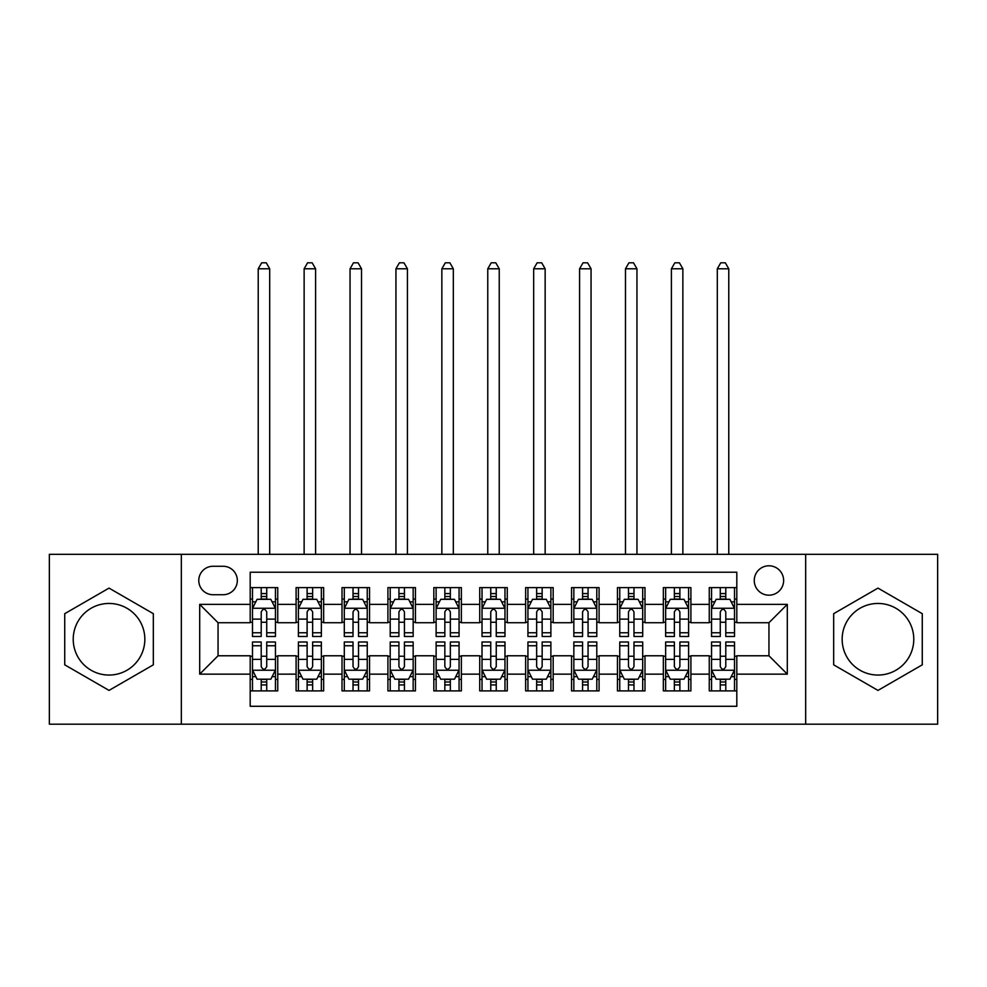 <?xml version="1.0" encoding="UTF-8"?>
<svg xmlns="http://www.w3.org/2000/svg" width="987" height="987" viewBox="0 0 987 987"><rect width="100%" height="100%" fill="white"/><g stroke="black" fill="none" stroke-linecap="round" stroke-linejoin="round"><path stroke-width="1.48" d="M877.974 603.452A35.803 35.803 0 0 0 842.158 639.255A35.803 35.803 0 0 0 877.974 675.059A35.803 35.803 0 0 0 913.777 639.255A35.803 35.803 0 0 0 877.974 603.452M768.947 565.798A14.694 14.694 0 0 0 754.253 580.492A14.694 14.694 0 0 0 768.947 595.186A14.694 14.694 0 0 0 783.629 580.492A14.694 14.694 0 0 0 768.947 565.798M109.026 675.059A35.803 35.803 0 0 1 73.223 639.255A35.803 35.803 0 0 1 109.026 603.452A35.803 35.803 0 0 1 144.842 639.255A35.803 35.803 0 0 1 109.026 675.059M805.663 724.187L937.65 724.187L937.65 554.324L805.663 554.324L805.663 724.187L181.337 724.187L181.337 554.324L49.35 554.324L49.35 724.187L181.337 724.187M736.808 587.61L709.258 587.61L709.258 604.365L690.9 604.365L690.9 622.723L709.258 622.723L709.258 604.365M690.9 604.365L690.9 587.61L663.35 587.61L663.35 604.365L644.992 604.365L644.992 622.723L663.35 622.723L663.35 604.365M644.992 604.365L644.992 587.61L617.455 587.61L617.455 604.365L599.084 604.365L599.084 622.723L617.455 622.723L617.455 604.365M599.084 604.365L599.084 587.61L571.547 587.61L571.547 604.365L553.176 604.365L553.176 622.723L571.547 622.723L571.547 604.365M553.176 604.365L553.176 587.61L525.639 587.61L525.639 604.365L507.269 604.365L507.269 622.723L525.639 622.723L525.639 604.365M507.269 604.365L507.269 587.61L479.731 587.61L479.731 604.365L461.361 604.365L461.361 622.723L479.731 622.723L479.731 604.365M461.361 604.365L461.361 587.61L433.824 587.61L433.824 604.365L415.453 604.365L415.453 622.723L433.824 622.723L433.824 604.365M415.453 604.365L415.453 587.61L387.916 587.61L387.916 604.365L369.545 604.365L369.545 622.723L387.916 622.723L387.916 604.365M369.545 604.365L369.545 587.61L342.008 587.61L342.008 604.365L323.65 604.365L323.65 622.723L342.008 622.723L342.008 604.365M323.65 604.365L323.65 587.61L296.1 587.61L296.1 622.723L277.742 622.723L277.742 587.61L250.192 587.61M250.192 690.9L277.742 690.9L277.742 655.775L296.1 655.775L296.1 690.9L323.65 690.9L323.65 655.775L342.008 655.775L342.008 674.146L323.65 674.146M342.008 674.146L342.008 690.9L369.545 690.9L369.545 655.775L387.916 655.775L387.916 674.146L369.545 674.146M387.916 674.146L387.916 690.9L415.453 690.9L415.453 655.775L433.824 655.775L433.824 674.146L415.453 674.146M433.824 674.146L433.824 690.9L461.361 690.9L461.361 655.775L479.731 655.775L479.731 674.146L461.361 674.146M479.731 674.146L479.731 690.9L507.269 690.9L507.269 655.775L525.639 655.775L525.639 674.146L507.269 674.146M525.639 674.146L525.639 690.9L553.176 690.9L553.176 655.775L571.547 655.775L571.547 674.146L553.176 674.146M571.547 674.146L571.547 690.9L599.084 690.9L599.084 655.775L617.455 655.775L617.455 674.146L599.084 674.146M617.455 674.146L617.455 690.9L644.992 690.9L644.992 655.775L663.35 655.775L663.35 674.146L644.992 674.146M663.35 674.146L663.35 690.9L690.9 690.9L690.9 655.775L709.258 655.775L709.258 674.146L690.9 674.146M213.007 594.729L223.111 594.729A14.225 14.225 0 0 0 237.336 580.492A14.225 14.225 0 0 0 223.111 566.267L213.007 566.267A14.225 14.225 0 0 0 198.782 580.492A14.225 14.225 0 0 0 213.007 594.729M805.663 554.324L181.337 554.324M736.808 604.365L736.808 572.226L250.192 572.226L250.192 622.723L218.053 622.723L218.053 655.775L250.192 655.775L250.192 706.285L736.808 706.285L736.808 655.775L768.947 655.775L768.947 622.723L736.808 622.723L736.808 604.365L787.305 604.365L787.305 674.146L736.808 674.146M250.192 674.146L199.695 674.146L199.695 604.365L250.192 604.365M709.258 674.146L709.258 690.9L736.808 690.9M250.192 599.084L252.487 599.084M261.21 599.084L266.724 599.084M275.447 599.084L277.742 599.084M250.192 622.266L252.487 622.266M261.21 622.266L266.724 622.266M275.447 622.266L277.742 622.266M250.192 656.244L252.487 656.244M261.21 656.244L266.724 656.244M275.447 656.244L277.742 656.244M250.192 679.426L252.487 679.426M261.21 679.426L266.724 679.426M275.447 679.426L277.742 679.426M296.1 622.266L298.395 622.266M307.117 622.266L312.632 622.266M321.355 622.266L323.65 622.266M296.1 599.084L298.395 599.084M307.117 599.084L312.632 599.084M321.355 599.084L323.65 599.084M296.1 656.244L298.395 656.244M307.117 656.244L312.632 656.244M321.355 656.244L323.65 656.244M296.1 679.426L298.395 679.426M307.117 679.426L312.632 679.426M321.355 679.426L323.65 679.426M342.008 656.244L344.303 656.244M353.025 656.244L358.528 656.244M367.25 656.244L369.545 656.244M342.008 679.426L344.303 679.426M353.025 679.426L358.528 679.426M367.25 679.426L369.545 679.426M342.008 599.084L344.303 599.084M353.025 599.084L358.528 599.084M367.25 599.084L369.545 599.084M342.008 622.266L344.303 622.266M353.025 622.266L358.528 622.266M367.25 622.266L369.545 622.266M387.916 656.244L390.21 656.244M398.933 656.244L404.436 656.244M413.158 656.244L415.453 656.244M387.916 679.426L390.21 679.426M398.933 679.426L404.436 679.426M413.158 679.426L415.453 679.426M387.916 599.084L390.21 599.084M398.933 599.084L404.436 599.084M413.158 599.084L415.453 599.084M387.916 622.266L390.21 622.266M398.933 622.266L404.436 622.266M413.158 622.266L415.453 622.266M433.824 656.244L436.118 656.244M444.841 656.244L450.343 656.244M459.066 656.244L461.361 656.244M433.824 679.426L436.118 679.426M444.841 679.426L450.343 679.426M459.066 679.426L461.361 679.426M433.824 599.084L436.118 599.084M444.841 599.084L450.343 599.084M459.066 599.084L461.361 599.084M433.824 622.266L436.118 622.266M444.841 622.266L450.343 622.266M459.066 622.266L461.361 622.266M479.731 656.244L482.026 656.244M490.749 656.244L496.251 656.244M504.974 656.244L507.269 656.244M479.731 679.426L482.026 679.426M490.749 679.426L496.251 679.426M504.974 679.426L507.269 679.426M479.731 599.084L482.026 599.084M490.749 599.084L496.251 599.084M504.974 599.084L507.269 599.084M479.731 622.266L482.026 622.266M490.749 622.266L496.251 622.266M504.974 622.266L507.269 622.266M525.639 656.244L527.934 656.244M536.657 656.244L542.159 656.244M550.882 656.244L553.176 656.244M525.639 679.426L527.934 679.426M536.657 679.426L542.159 679.426M550.882 679.426L553.176 679.426M525.639 599.084L527.934 599.084M536.657 599.084L542.159 599.084M550.882 599.084L553.176 599.084M525.639 622.266L527.934 622.266M536.657 622.266L542.159 622.266M550.882 622.266L553.176 622.266M571.547 656.244L573.842 656.244M582.564 656.244L588.067 656.244M596.79 656.244L599.084 656.244M571.547 679.426L573.842 679.426M582.564 679.426L588.067 679.426M596.79 679.426L599.084 679.426M571.547 599.084L573.842 599.084M582.564 599.084L588.067 599.084M596.79 599.084L599.084 599.084M571.547 622.266L573.842 622.266M582.564 622.266L588.067 622.266M596.79 622.266L599.084 622.266M617.455 656.244L619.75 656.244M628.472 656.244L633.975 656.244M642.697 656.244L644.992 656.244M617.455 679.426L619.75 679.426M628.472 679.426L633.975 679.426M642.697 679.426L644.992 679.426M617.455 599.084L619.75 599.084M628.472 599.084L633.975 599.084M642.697 599.084L644.992 599.084M617.455 622.266L619.75 622.266M628.472 622.266L633.975 622.266M642.697 622.266L644.992 622.266M663.35 656.244L665.645 656.244M674.368 656.244L679.883 656.244M688.605 656.244L690.9 656.244M663.35 679.426L665.645 679.426M674.368 679.426L679.883 679.426M688.605 679.426L690.9 679.426M663.35 599.084L665.645 599.084M674.368 599.084L679.883 599.084M688.605 599.084L690.9 599.084M663.35 622.266L665.645 622.266M674.368 622.266L679.883 622.266M688.605 622.266L690.9 622.266M709.258 656.244L711.553 656.244M720.276 656.244L725.79 656.244M734.513 656.244L736.808 656.244M709.258 679.426L711.553 679.426M720.276 679.426L725.79 679.426M734.513 679.426L736.808 679.426M709.258 599.084L711.553 599.084M720.276 599.084L725.79 599.084M734.513 599.084L736.808 599.084M709.258 622.266L711.553 622.266M720.276 622.266L725.79 622.266M734.513 622.266L736.808 622.266M218.053 622.723L199.695 604.365M218.053 655.775L199.695 674.146M787.305 604.365L768.947 622.723M787.305 674.146L768.947 655.775M109.026 690.406L153.33 664.831L153.33 613.68L109.026 588.104L64.735 613.68L64.735 664.831L109.026 690.406M922.265 613.68L877.974 588.104L833.67 613.68L833.67 664.831L877.974 690.406L922.265 664.831L922.265 613.68M266.724 593.582L261.21 593.582M275.447 632.753L266.724 632.753L266.724 636.504L275.447 636.504L275.447 608.498L270.845 599.319L257.076 599.319L252.487 608.498L252.487 636.504L261.21 636.504L261.21 632.753L252.487 632.753M252.487 608.498L252.487 587.61M275.447 608.498L275.447 587.61M261.21 599.319L261.21 587.61M266.724 587.61L266.724 599.319M266.724 632.753L266.724 611.94C264.886 608.399 263.048 608.399 261.21 611.94L261.21 632.753M269.698 554.324L269.698 268.785L258.224 268.785L258.224 554.324M258.224 268.785L261.666 262.813L266.256 262.813L269.698 268.785M261.21 684.929L266.724 684.929M252.487 645.745L261.21 645.745L261.21 642.006L252.487 642.006L252.487 670.013L257.076 679.192L270.845 679.192L275.447 670.013L275.447 642.006L266.724 642.006L266.724 645.745L275.447 645.745M275.447 670.013L275.447 690.9M252.487 670.013L252.487 690.9M266.724 679.192L266.724 690.9M261.21 690.9L261.21 679.192M261.21 645.745L261.21 666.57C263.048 670.111 264.886 670.111 266.724 666.57L266.724 645.745M312.632 593.582L307.117 593.582M321.355 632.753L312.632 632.753L312.632 636.504L321.355 636.504L321.355 608.498L316.753 599.319L302.984 599.319L298.395 608.498L298.395 636.504L307.117 636.504L307.117 632.753L298.395 632.753M298.395 608.498L298.395 587.61M321.355 608.498L321.355 587.61M307.117 599.319L307.117 587.61M312.632 587.61L312.632 599.319M312.632 632.753L312.632 611.94C310.794 608.399 308.956 608.399 307.117 611.94L307.117 632.753M315.606 554.324L315.606 268.785L304.132 268.785L304.132 554.324M304.132 268.785L307.574 262.813L312.163 262.813L315.606 268.785M358.528 593.582L353.025 593.582M367.25 632.753L358.528 632.753L358.528 636.504L367.25 636.504L367.25 608.498L362.661 599.319L348.892 599.319L344.303 608.498L344.303 636.504L353.025 636.504L353.025 632.753L344.303 632.753M344.303 608.498L344.303 587.61M367.25 608.498L367.25 587.61M353.025 599.319L353.025 587.61M358.528 587.61L358.528 599.319M358.528 632.753L358.528 611.94C356.702 608.399 354.864 608.399 353.025 611.94L353.025 632.753M361.513 554.324L361.513 268.785L350.04 268.785L350.04 554.324M350.04 268.785L353.482 262.813L358.071 262.813L361.513 268.785M404.436 593.582L398.933 593.582M413.158 632.753L404.436 632.753L404.436 636.504L413.158 636.504L413.158 608.498L408.569 599.319L394.8 599.319L390.21 608.498L390.21 636.504L398.933 636.504L398.933 632.753L390.21 632.753M390.21 608.498L390.21 587.61M413.158 608.498L413.158 587.61M398.933 599.319L398.933 587.61M404.436 587.61L404.436 599.319M404.436 632.753L404.436 611.94C402.61 608.399 400.771 608.399 398.933 611.94L398.933 632.753M407.421 554.324L407.421 268.785L395.947 268.785L395.947 554.324M395.947 268.785L399.39 262.813L403.979 262.813L407.421 268.785M450.343 593.582L444.841 593.582M459.066 632.753L450.343 632.753L450.343 636.504L459.066 636.504L459.066 608.498L454.476 599.319L440.708 599.319L436.118 608.498L436.118 636.504L444.841 636.504L444.841 632.753L436.118 632.753M436.118 608.498L436.118 587.61M459.066 608.498L459.066 587.61M444.841 599.319L444.841 587.61M450.343 587.61L450.343 599.319M450.343 632.753L450.343 611.94C448.517 608.399 446.679 608.399 444.841 611.94L444.841 632.753M453.329 554.324L453.329 268.785L441.855 268.785L441.855 554.324M441.855 268.785L445.297 262.813L449.887 262.813L453.329 268.785M307.117 684.929L312.632 684.929M298.395 645.745L307.117 645.745L307.117 642.006L298.395 642.006L298.395 670.013L302.984 679.192L316.753 679.192L321.355 670.013L321.355 642.006L312.632 642.006L312.632 645.745L321.355 645.745M321.355 670.013L321.355 690.9M298.395 670.013L298.395 690.9M312.632 679.192L312.632 690.9M307.117 690.9L307.117 679.192M307.117 645.745L307.117 666.57C308.956 670.111 310.782 670.111 312.632 666.57L312.632 645.745M353.025 684.929L358.528 684.929M344.303 645.745L353.025 645.745L353.025 642.006L344.303 642.006L344.303 670.013L348.892 679.192L362.661 679.192L367.25 670.013L367.25 642.006L358.528 642.006L358.528 645.745L367.25 645.745M367.25 670.013L367.25 690.9M344.303 670.013L344.303 690.9M358.528 679.192L358.528 690.9M353.025 690.9L353.025 679.192M353.025 645.745L353.025 666.57C354.864 670.111 356.689 670.111 358.528 666.57L358.528 645.745M398.933 684.929L404.436 684.929M390.21 645.745L398.933 645.745L398.933 642.006L390.21 642.006L390.21 670.013L394.8 679.192L408.569 679.192L413.158 670.013L413.158 642.006L404.436 642.006L404.436 645.745L413.158 645.745M413.158 670.013L413.158 690.9M390.21 670.013L390.21 690.9M404.436 679.192L404.436 690.9M398.933 690.9L398.933 679.192M398.933 645.745L398.933 666.57C400.771 670.111 402.597 670.111 404.436 666.57L404.436 645.745M444.841 684.929L450.343 684.929M436.118 645.745L444.841 645.745L444.841 642.006L436.118 642.006L436.118 670.013L440.708 679.192L454.476 679.192L459.066 670.013L459.066 642.006L450.343 642.006L450.343 645.745L459.066 645.745M459.066 670.013L459.066 690.9M436.118 670.013L436.118 690.9M450.343 679.192L450.343 690.9M444.841 690.9L444.841 679.192M444.841 645.745L444.841 666.57C446.667 670.111 448.505 670.111 450.343 666.57L450.343 645.745M496.251 593.582L490.749 593.582M504.974 632.753L496.251 632.753L496.251 636.504L504.974 636.504L504.974 608.498L500.384 599.319L486.616 599.319L482.026 608.498L482.026 636.504L490.749 636.504L490.749 632.753L482.026 632.753M482.026 608.498L482.026 587.61M504.974 608.498L504.974 587.61M490.749 599.319L490.749 587.61M496.251 587.61L496.251 599.319M496.251 632.753L496.251 611.94C494.425 608.399 492.587 608.399 490.749 611.94L490.749 632.753M499.237 554.324L499.237 268.785L487.763 268.785L487.763 554.324M487.763 268.785L491.205 262.813L495.795 262.813L499.237 268.785M490.749 684.929L496.251 684.929M482.026 645.745L490.749 645.745L490.749 642.006L482.026 642.006L482.026 670.013L486.616 679.192L500.384 679.192L504.974 670.013L504.974 642.006L496.251 642.006L496.251 645.745L504.974 645.745M504.974 670.013L504.974 690.9M482.026 670.013L482.026 690.9M496.251 679.192L496.251 690.9M490.749 690.9L490.749 679.192M490.749 645.745L490.749 666.57C492.575 670.111 494.413 670.111 496.251 666.57L496.251 645.745M542.159 593.582L536.657 593.582M550.882 632.753L542.159 632.753L542.159 636.504L550.882 636.504L550.882 608.498L546.292 599.319L532.524 599.319L527.934 608.498L527.934 636.504L536.657 636.504L536.657 632.753L527.934 632.753M527.934 608.498L527.934 587.61M550.882 608.498L550.882 587.61M536.657 599.319L536.657 587.61M542.159 587.61L542.159 599.319M542.159 632.753L542.159 611.94C540.333 608.399 538.495 608.399 536.657 611.94L536.657 632.753M545.145 554.324L545.145 268.785L533.671 268.785L533.671 554.324M533.671 268.785L537.113 262.813L541.703 262.813L545.145 268.785M536.657 684.929L542.159 684.929M527.934 645.745L536.657 645.745L536.657 642.006L527.934 642.006L527.934 670.013L532.524 679.192L546.292 679.192L550.882 670.013L550.882 642.006L542.159 642.006L542.159 645.745L550.882 645.745M550.882 670.013L550.882 690.9M527.934 670.013L527.934 690.9M542.159 679.192L542.159 690.9M536.657 690.9L536.657 679.192M536.657 645.745L536.657 666.57C538.483 670.111 540.321 670.111 542.159 666.57L542.159 645.745M588.067 593.582L582.564 593.582M596.79 632.753L588.067 632.753L588.067 636.504L596.79 636.504L596.79 608.498L592.2 599.319L578.431 599.319L573.842 608.498L573.842 636.504L582.564 636.504L582.564 632.753L573.842 632.753M573.842 608.498L573.842 587.61M596.79 608.498L596.79 587.61M582.564 599.319L582.564 587.61M588.067 587.61L588.067 599.319M588.067 632.753L588.067 611.94C586.229 608.399 584.403 608.399 582.564 611.94L582.564 632.753M591.053 554.324L591.053 268.785L579.579 268.785L579.579 554.324M579.579 268.785L583.021 262.813L587.61 262.813L591.053 268.785M582.564 684.929L588.067 684.929M573.842 645.745L582.564 645.745L582.564 642.006L573.842 642.006L573.842 670.013L578.431 679.192L592.2 679.192L596.79 670.013L596.79 642.006L588.067 642.006L588.067 645.745L596.79 645.745M596.79 670.013L596.79 690.9M573.842 670.013L573.842 690.9M588.067 679.192L588.067 690.9M582.564 690.9L582.564 679.192M582.564 645.745L582.564 666.57C584.39 670.111 586.229 670.111 588.067 666.57L588.067 645.745M633.975 593.582L628.472 593.582M642.697 632.753L633.975 632.753L633.975 636.504L642.697 636.504L642.697 608.498L638.108 599.319L624.339 599.319L619.75 608.498L619.75 636.504L628.472 636.504L628.472 632.753L619.75 632.753M619.75 608.498L619.75 587.61M642.697 608.498L642.697 587.61M628.472 599.319L628.472 587.61M633.975 587.61L633.975 599.319M633.975 632.753L633.975 611.94C632.136 608.399 630.311 608.399 628.472 611.94L628.472 632.753M636.96 554.324L636.96 268.785L625.487 268.785L625.487 554.324M625.487 268.785L628.929 262.813L633.518 262.813L636.96 268.785M628.472 684.929L633.975 684.929M619.75 645.745L628.472 645.745L628.472 642.006L619.75 642.006L619.75 670.013L624.339 679.192L638.108 679.192L642.697 670.013L642.697 642.006L633.975 642.006L633.975 645.745L642.697 645.745M642.697 670.013L642.697 690.9M619.75 670.013L619.75 690.9M633.975 679.192L633.975 690.9M628.472 690.9L628.472 679.192M628.472 645.745L628.472 666.57C630.298 670.111 632.136 670.111 633.975 666.57L633.975 645.745M679.883 593.582L674.368 593.582M688.605 632.753L679.883 632.753L679.883 636.504L688.605 636.504L688.605 608.498L684.016 599.319L670.247 599.319L665.645 608.498L665.645 636.504L674.368 636.504L674.368 632.753L665.645 632.753M665.645 608.498L665.645 587.61M688.605 608.498L688.605 587.61M674.368 599.319L674.368 587.61M679.883 587.61L679.883 599.319M679.883 632.753L679.883 611.94C678.044 608.399 676.218 608.399 674.368 611.94L674.368 632.753M682.868 554.324L682.868 268.785L671.394 268.785L671.394 554.324M671.394 268.785L674.837 262.813L679.426 262.813L682.868 268.785M674.368 684.929L679.883 684.929M665.645 645.745L674.368 645.745L674.368 642.006L665.645 642.006L665.645 670.013L670.247 679.192L684.016 679.192L688.605 670.013L688.605 642.006L679.883 642.006L679.883 645.745L688.605 645.745M688.605 670.013L688.605 690.9M665.645 670.013L665.645 690.9M679.883 679.192L679.883 690.9M674.368 690.9L674.368 679.192M674.368 645.745L674.368 666.57C676.206 670.111 678.044 670.111 679.883 666.57L679.883 645.745M725.79 593.582L720.276 593.582M734.513 632.753L725.79 632.753L725.79 636.504L734.513 636.504L734.513 608.498L729.924 599.319L716.155 599.319L711.553 608.498L711.553 636.504L720.276 636.504L720.276 632.753L711.553 632.753M711.553 608.498L711.553 587.61M734.513 608.498L734.513 587.61M720.276 599.319L720.276 587.61M725.79 587.61L725.79 599.319M725.79 632.753L725.79 611.94C723.952 608.399 722.114 608.399 720.276 611.94L720.276 632.753M728.776 554.324L728.776 268.785L717.302 268.785L717.302 554.324M717.302 268.785L720.744 262.813L725.334 262.813L728.776 268.785M720.276 684.929L725.79 684.929M711.553 645.745L720.276 645.745L720.276 642.006L711.553 642.006L711.553 670.013L716.155 679.192L729.924 679.192L734.513 670.013L734.513 642.006L725.79 642.006L725.79 645.745L734.513 645.745M734.513 670.013L734.513 690.9M711.553 670.013L711.553 690.9M725.79 679.192L725.79 690.9M720.276 690.9L720.276 679.192M720.276 645.745L720.276 666.57C722.114 670.111 723.952 670.111 725.79 666.57L725.79 645.745M296.1 674.146L277.742 674.146M296.1 604.365L277.742 604.365M275.324 608.263L252.598 608.263M252.487 601.836L255.818 601.836M272.116 601.836L275.447 601.836M261.21 619.133L252.487 619.133M275.447 619.133L266.724 619.133M266.724 596.493L261.21 596.493M252.598 670.247L275.324 670.247M275.447 676.663L272.116 676.663M255.818 676.663L252.487 676.663M266.724 659.378L275.447 659.378M252.487 659.378L261.21 659.378M261.21 682.005L266.724 682.005M321.231 608.263L298.506 608.263M298.395 601.836L301.726 601.836M318.024 601.836L321.355 601.836M307.117 619.133L298.395 619.133M321.355 619.133L312.632 619.133M312.632 596.493L307.117 596.493M367.139 608.263L344.414 608.263M344.303 601.836L347.634 601.836M363.932 601.836L367.25 601.836M353.025 619.133L344.303 619.133M367.25 619.133L358.528 619.133M358.528 596.493L353.025 596.493M413.047 608.263L390.321 608.263M390.21 601.836L393.542 601.836M409.839 601.836L413.158 601.836M398.933 619.133L390.21 619.133M413.158 619.133L404.436 619.133M404.436 596.493L398.933 596.493M458.955 608.263L436.229 608.263M436.118 601.836L439.449 601.836M455.747 601.836L459.066 601.836M444.841 619.133L436.118 619.133M459.066 619.133L450.343 619.133M450.343 596.493L444.841 596.493M298.506 670.247L321.231 670.247M321.355 676.663L318.024 676.663M301.726 676.663L298.395 676.663M312.632 659.378L321.355 659.378M298.395 659.378L307.117 659.378M307.117 682.005L312.632 682.005M344.414 670.247L367.139 670.247M367.25 676.663L363.932 676.663M347.634 676.663L344.303 676.663M358.528 659.378L367.25 659.378M344.303 659.378L353.025 659.378M353.025 682.005L358.528 682.005M390.321 670.247L413.047 670.247M413.158 676.663L409.839 676.663M393.542 676.663L390.21 676.663M404.436 659.378L413.158 659.378M390.21 659.378L398.933 659.378M398.933 682.005L404.436 682.005M436.229 670.247L458.955 670.247M459.066 676.663L455.747 676.663M439.449 676.663L436.118 676.663M450.343 659.378L459.066 659.378M436.118 659.378L444.841 659.378M444.841 682.005L450.343 682.005M504.863 608.263L482.137 608.263M482.026 601.836L485.345 601.836M501.655 601.836L504.974 601.836M490.749 619.133L482.026 619.133M504.974 619.133L496.251 619.133M496.251 596.493L490.749 596.493M482.137 670.247L504.863 670.247M504.974 676.663L501.655 676.663M485.345 676.663L482.026 676.663M496.251 659.378L504.974 659.378M482.026 659.378L490.749 659.378M490.749 682.005L496.251 682.005M550.771 608.263L528.045 608.263M527.934 601.836L531.253 601.836M547.551 601.836L550.882 601.836M536.657 619.133L527.934 619.133M550.882 619.133L542.159 619.133M542.159 596.493L536.657 596.493M528.045 670.247L550.771 670.247M550.882 676.663L547.551 676.663M531.253 676.663L527.934 676.663M542.159 659.378L550.882 659.378M527.934 659.378L536.657 659.378M536.657 682.005L542.159 682.005M596.679 608.263L573.953 608.263M573.842 601.836L577.161 601.836M593.458 601.836L596.79 601.836M582.564 619.133L573.842 619.133M596.79 619.133L588.067 619.133M588.067 596.493L582.564 596.493M573.953 670.247L596.679 670.247M596.79 676.663L593.458 676.663M577.161 676.663L573.842 676.663M588.067 659.378L596.79 659.378M573.842 659.378L582.564 659.378M582.564 682.005L588.067 682.005M642.586 608.263L619.861 608.263M619.75 601.836L623.068 601.836M639.366 601.836L642.697 601.836M628.472 619.133L619.75 619.133M642.697 619.133L633.975 619.133M633.975 596.493L628.472 596.493M619.861 670.247L642.586 670.247M642.697 676.663L639.366 676.663M623.068 676.663L619.75 676.663M633.975 659.378L642.697 659.378M619.75 659.378L628.472 659.378M628.472 682.005L633.975 682.005M688.494 608.263L665.769 608.263M665.645 601.836L668.976 601.836M685.274 601.836L688.605 601.836M674.368 619.133L665.645 619.133M688.605 619.133L679.883 619.133M679.883 596.493L674.368 596.493M665.769 670.247L688.494 670.247M688.605 676.663L685.274 676.663M668.976 676.663L665.645 676.663M679.883 659.378L688.605 659.378M665.645 659.378L674.368 659.378M674.368 682.005L679.883 682.005M734.402 608.263L711.676 608.263M711.553 601.836L714.884 601.836M731.182 601.836L734.513 601.836M720.276 619.133L711.553 619.133M734.513 619.133L725.79 619.133M725.79 596.493L720.276 596.493M711.676 670.247L734.402 670.247M734.513 676.663L731.182 676.663M714.884 676.663L711.553 676.663M725.79 659.378L734.513 659.378M711.553 659.378L720.276 659.378M720.276 682.005L725.79 682.005"/></g></svg>
